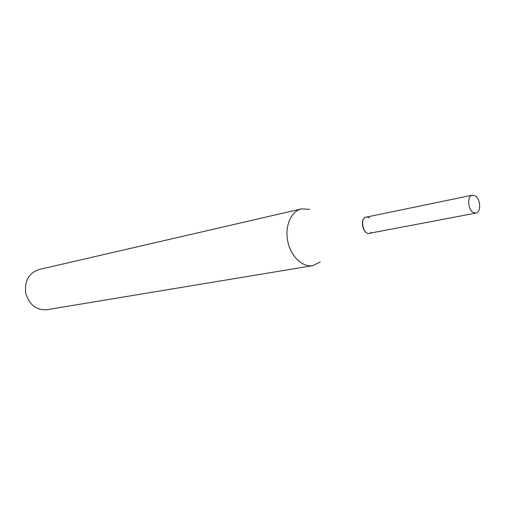 <?xml version="1.0" encoding="UTF-8"?>
<svg xmlns="http://www.w3.org/2000/svg" width="505" height="505" viewBox="0 0 505 505"><rect width="100%" height="100%" fill="white"/><g stroke="black" fill="none" stroke-linecap="round" stroke-linejoin="round"><path stroke-width="0.76" d="M309.742 209.354L301.498 208.868C291.202 211.09 284.65 226.013 287.711 241.1C290.634 256.218 302.388 267.511 312.753 265.636L320.183 262.044M301.498 208.868L38.816 269.569C28.804 273.091 24.429 280.919 25.698 293.039C29.151 304.73 36.177 310.291 46.776 309.729L312.753 265.636M369.572 217.996L368.265 217.308C358.178 214.164 363.127 239.118 371.244 232.363M472.39 195.176L366.201 217.15C359.339 218.141 362.678 234.995 369.401 233.297L475.937 213.104C481.006 212.542 480.848 199.866 475.754 196.192L472.39 195.176C467.359 195.77 467.561 208.521 472.674 212.119L475.937 213.104"/></g></svg>
